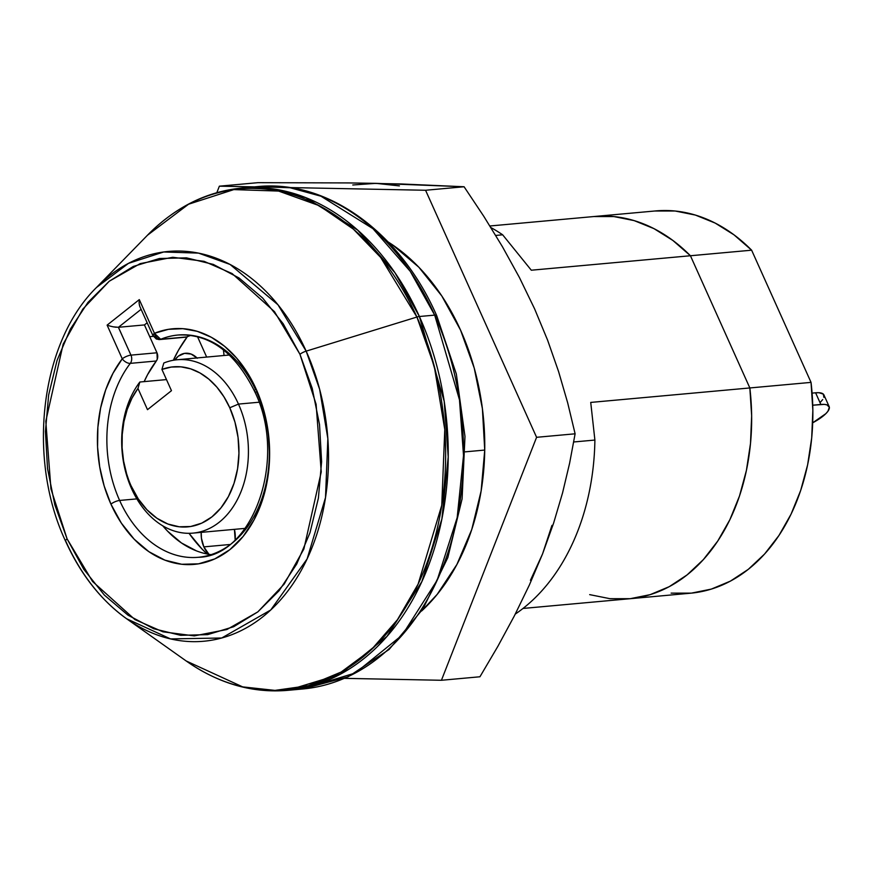 <?xml version="1.0" encoding="UTF-8"?>
<svg xmlns="http://www.w3.org/2000/svg" width="873" height="873" viewBox="0 0 873 873"><rect width="100%" height="100%" fill="white"/><g stroke="black" fill="none" stroke-linecap="round" stroke-linejoin="round"><path stroke-width="1.31" d="M189.048 533.316A139.494 101.181 -95.2 0 0 207.13 554.006L201.838 548.844L189.048 533.316M654.826 211.004L675.124 211.004L695.366 215.064L715.14 223.062L734.029 234.859L751.631 250.191L811.039 382.385A191.94 139.233 -95.2 0 1 690.499 593.214L629.302 598.78A191.94 139.233 -95.2 0 0 749.842 387.95L590.726 402.42L594.895 440.057A212.03 153.801 84.8 0 1 515.277 614.09A212.03 153.801 -95.2 0 0 594.895 440.057L573.714 441.978L594.895 440.057L590.726 402.42L749.842 387.95L751.653 415.799L750.496 443.473L746.415 470.394L739.496 495.984L729.872 519.708L717.748 541.053L703.387 559.582L687.095 574.903L669.22 586.678L650.123 594.666L630.219 598.692L609.932 598.682L589.679 594.633L609.932 598.682L630.219 598.692L650.123 594.666L669.22 586.678L687.095 574.903L703.387 559.582L717.748 541.053L729.872 519.708L739.496 495.984L746.415 470.394L750.496 443.473L751.653 415.799L749.842 387.95L690.434 255.745L749.842 387.95A191.94 139.233 84.8 0 1 629.302 598.78L523.014 608.448M484.733 450.064L465.353 451.832L484.733 450.064L481.132 490.942L471.747 529.551L456.917 564.46L437.231 594.327L421.626 611.002A212.03 153.801 84.8 0 0 460.529 330.07L474.235 368.1L482.398 408.629L484.733 450.108M187.368 336.651A139.494 101.181 -95.2 0 0 173.312 360.265L178.627 349.953L187.368 336.651M166.186 378.915A139.494 101.181 -95.2 0 0 165.957 379.646L166.186 378.915M149.719 336.672L153.299 336.345L149.719 336.672M489.917 225.987L655.743 210.917A191.94 139.233 -95.2 0 1 751.631 250.191L811.039 382.385L749.842 387.95L690.434 255.745L751.631 250.191L531.308 270.215L502.652 234.804L495.722 235.437L502.652 234.804A212.03 153.801 -95.2 0 0 490.888 227.558A212.03 153.801 84.8 0 1 502.652 234.804L531.308 270.215L690.434 255.745L672.832 240.424L653.942 228.628L634.169 220.618L613.915 216.569L593.629 216.559L613.915 216.569L634.169 220.618L653.942 228.628L672.832 240.424L690.434 255.745A191.94 139.233 -95.2 0 0 594.546 216.471A191.94 139.233 84.8 0 1 690.434 255.745L749.842 387.95L811.039 382.385L812.85 410.234L811.704 437.908L807.623 464.829L800.694 490.419L791.069 514.142L778.945 535.487L764.595 554.017L748.303 569.338L730.417 581.112L711.32 589.1L691.416 593.127L671.13 593.127M390.918 244.964L392.49 244.822L418.844 267.214L441.825 296.002L460.529 330.07A212.03 153.801 84.8 0 0 388.07 241.919L392.468 244.8L390.918 244.964M812.086 393.112L815.6 392.795L820.838 404.472L812.741 405.203L824.243 404.385L826.862 404.832L829.35 407.211L827.942 411.238L825.814 413.682L812.698 422.805A27.903 8.239 -24.2 0 0 822.846 416.301A27.903 8.239 -24.2 0 0 829.164 406.6L823.926 394.934A27.903 8.239 155.8 0 0 815.6 392.795L812.086 393.112M820.576 402.017L822.693 399.572M823.894 397.379L823.337 394.116L818.994 392.719L815.6 392.795L820.838 404.472A27.903 8.239 -24.2 0 1 829.164 406.6M203.856 546.88L229.588 544.534L203.856 546.88L208.974 554.344A23.44 17.002 84.8 0 1 203.856 546.88A23.44 17.002 84.8 0 1 201.216 532.366L201.434 538.194L203.856 546.88M234.411 529.354A23.44 17.002 84.8 0 1 235.164 539.765L234.411 529.354M163.818 363.015L161.92 369.432A80.349 58.284 84.8 0 1 229.774 407.767L238.471 404.09A87.038 63.14 -95.2 0 0 163.818 363.015A87.038 63.14 84.8 0 1 177.164 359.752A87.038 63.14 84.8 0 1 238.471 404.09L229.774 407.767A80.349 58.284 84.8 0 1 211.932 516.871A80.349 58.284 84.8 0 1 131.146 485.945L131.627 488.782A87.038 63.14 -95.2 0 0 219.145 522.294A87.038 63.14 -95.2 0 0 238.471 404.09A87.038 63.14 84.8 0 1 192.933 533.119A87.038 63.14 84.8 0 1 131.627 488.782A87.038 63.14 84.8 0 1 139.844 382.014L166.492 379.591L139.844 382.014A87.038 63.14 -95.2 0 0 131.627 488.782L126.64 473.864L123.595 461.042L122.111 447.827L122.231 434.59L123.933 421.692L127.196 409.481L131.91 398.295L137.956 388.441L147.493 409.677L171.468 390.678L161.92 369.432L171.326 367.053L180.973 366.846L190.62 368.832L199.982 372.967L208.8 379.111L216.853 387.11L223.903 396.757L229.774 407.767L234.968 422.172L238.056 437.537L238.94 453.251L237.576 468.725L234.019 483.358L228.399 496.584L220.945 507.9L211.932 516.871L201.707 523.156L190.663 526.506L179.227 526.79L167.845 524.007L156.944 518.256L146.948 509.767L138.24 498.854L131.146 485.945A80.349 58.284 84.8 0 1 137.956 388.441L139.844 382.014L137.956 388.441L147.493 409.677L171.468 390.678L161.92 369.432L163.818 363.015M258.943 402.235L238.471 404.09L258.943 402.235M197.494 336.651L206.661 357.068L197.494 336.651M197.298 358.246L191.198 354.089L184.541 353.358L178.343 356.173L174.786 360.036A23.44 17.002 84.8 0 1 185.392 353.259A23.44 17.002 84.8 0 1 197.003 357.952M223.357 349.789A89.275 55.512 51.6 0 1 224.045 355.486L223.761 352.757M65.573 541.195C26.627 458.194 40.376 342.511 96.51 287.468L147.482 235.219C175.069 207.25 206.508 191.525 241.777 188.033L257.077 186.647C327.419 179.249 400.129 232.207 436.696 315.633A6.7 1.975 155.8 0 0 434.699 315.12L459.493 399.878L463.519 455.575L457.179 517.613L437.133 580.272L402.3 634.987L355.431 672.941L302.745 688.983A252.199 182.937 -95.2 0 0 434.699 315.12L419.4 316.506A252.199 182.937 84.8 0 1 287.446 690.368L340.132 674.327L387.001 636.384L421.834 581.669L441.88 518.999L448.209 456.961L444.193 401.274L419.4 316.506A6.7 1.975 155.8 0 0 416.912 317.041L434.241 366.125L444.783 429.549L441.771 505.238L418.123 584.092L397.455 619.699L371.396 649.665L341.136 672.046L308.365 685.687L274.962 690.39L242.65 686.876L186.189 660.97A251.5 182.424 -95.2 0 0 400.631 615.094A251.5 182.424 -95.2 0 0 416.912 317.041L306.161 351.142A6.7 1.975 155.8 0 0 299.952 354.285L316.102 404.264L321.242 471.933L303.869 549.019L284.194 584.092L257.819 611.897L226.871 629.531L194.286 635.882L162.945 631.823L134.955 619.601L92.549 581.473L67.09 538.87L54.835 504.845L47.524 468.583L45.429 431.469L48.659 394.934L57.061 360.396L70.32 329.154L87.933 302.44L109.223 281.248L133.362 266.429L159.432 258.517L186.429 257.841L213.307 264.41L239.049 277.985L262.653 298.042L283.223 323.807L299.952 354.285L312.207 388.31L319.518 424.573L321.602 461.686L318.383 498.221L309.98 532.759L296.722 564.002L279.109 590.715L257.819 611.897L233.68 626.727L207.61 634.638L180.613 635.315L153.724 628.735L127.993 615.17L104.389 595.113L83.819 569.349L67.09 538.87A6.7 1.975 155.8 0 0 65.573 541.184C80.698 574.499 101.05 600.351 126.629 618.761L170.562 638.916L221.709 637.999L270.75 609.976L307.11 558.938L325.509 497.577L327.855 438.683L319.649 389.336L306.161 351.142A195.694 141.95 84.8 0 1 293.503 583.066A195.694 141.95 84.8 0 1 126.629 618.761A195.694 141.95 84.8 0 1 65.955 541.555A6.7 1.975 -24.2 0 1 65.573 541.184A6.7 1.975 -24.2 0 1 67.09 538.87L50.94 488.891L45.8 421.223L63.172 344.137L82.848 309.064L109.223 281.248L140.171 263.624L172.756 257.273L204.096 261.333L232.087 273.544L274.493 311.683L299.952 354.285A6.7 1.975 -24.2 0 1 306.161 351.142L277.952 304.753L230.079 264.454L198.531 253.115L163.688 251.981L128.473 263.362L96.51 287.468A195.694 141.95 84.8 0 1 306.161 351.142L416.912 317.041A251.5 182.424 -95.2 0 0 147.482 235.219L188.557 204.227L233.811 189.605L278.585 191.067L319.136 205.635L353.347 229.108L380.661 257.426L416.912 317.041A6.7 1.975 -24.2 0 1 419.4 316.506L394.934 272.703L357.657 230.079L305.681 197.604L274.777 189.135L241.777 188.033A252.199 182.937 84.8 0 1 419.4 316.506L434.699 315.12A252.199 182.937 -95.2 0 0 257.077 186.647A252.199 182.937 -95.2 0 0 249.449 187.564L257.077 186.647L290.076 187.739L320.98 196.218L372.957 228.682L410.234 271.317L434.699 315.12A6.7 1.975 -24.2 0 1 436.696 315.633A6.7 1.975 -24.2 0 1 435.747 317.477M205.362 556.199A111.591 80.949 84.8 0 1 119.623 500.447A6.7 1.975 155.8 0 0 110.926 504.125L121.358 523.134L134.18 539.198L148.901 551.692L164.942 560.16L181.704 564.264L198.542 563.838L214.791 558.906L229.85 549.663L243.12 536.459L254.108 519.795L262.369 500.316L267.618 478.775L269.626 456.001L268.317 432.855L263.766 410.245L256.116 389.031L247.332 372.564L236.725 358.192L224.623 346.33L211.364 337.294L197.309 331.347L182.861 328.674L168.434 329.328L154.445 333.3L139.298 299.614L107.117 325.127L122.253 358.814A118.292 85.805 -95.2 0 0 110.926 504.125A6.7 1.975 -24.2 0 1 119.623 500.447A111.591 80.949 84.8 0 1 130.306 363.364A6.7 3.623 -142.5 0 1 122.253 358.814L112.977 373.295L105.688 389.849L100.613 407.997L97.885 427.246L97.569 447.041L99.697 466.826L104.182 486.032L110.926 504.125A118.292 85.805 -95.2 0 0 229.85 549.663A118.292 85.805 -95.2 0 0 256.116 389.031A6.7 1.975 155.8 0 0 254.6 391.344A6.7 1.975 -24.2 0 1 256.116 389.031A118.292 85.805 -95.2 0 0 154.445 333.3A6.7 4.496 67.7 0 0 160.676 339.291A111.591 80.949 84.8 0 1 178.005 335.025A111.591 80.949 84.8 0 1 255.527 389.544M196.6 550.95L181.453 542.962L167.572 531.166L162.793 525.841A111.591 80.949 -95.2 0 0 210.906 554.628M254.6 391.344A6.7 1.975 -24.2 0 0 256.597 391.868A111.591 80.949 84.8 0 1 198.215 557.29A111.591 80.949 84.8 0 1 119.623 500.447L136.865 498.887L119.623 500.447A111.591 80.949 84.8 0 1 130.306 363.364L156.322 360.996L157.26 359.25L156.965 352.779L144.449 324.931L147.155 322.781L144.449 324.931L118.433 327.288L144.449 324.931L156.965 352.779L130.95 355.136L156.965 352.779A6.7 4.856 -95.2 0 1 156.322 360.996A111.591 80.949 -95.2 0 0 144.165 381.621L147.57 374.659L156.322 360.996L130.306 363.364A6.7 4.856 -95.2 0 0 130.95 355.136A6.7 4.856 84.8 0 1 130.306 363.364A6.7 3.623 37.5 0 1 122.253 358.814A6.7 1.975 -24.2 0 1 130.95 355.136A6.7 1.975 155.8 0 0 122.253 358.814L107.117 325.127L110.042 326.087L107.117 325.127L139.298 299.614L139.08 303.062L139.298 299.614L154.445 333.3L152.928 335.625A6.7 1.975 -24.2 0 1 154.445 333.3L160.676 339.291A111.591 80.949 84.8 0 1 178.779 334.959M190.969 335.352A111.591 80.949 -95.2 0 0 186.691 336.934L160.676 339.291A6.7 4.856 84.8 0 1 159.639 339.553L185.076 337.196M330.943 677.35L340.099 674.349M116.164 327.255L113.217 326.829L118.433 327.288L141.099 309.326L118.433 327.288L130.95 355.136L118.39 327.299M113.217 326.829L110.042 326.087L113.217 326.829M139.593 305.921L139.08 303.062L139.778 306.368L152.928 335.625A6.7 1.975 -24.2 0 0 154.925 336.138A6.7 4.856 84.8 0 0 159.639 339.553L156.365 339.03L152.928 335.625M159.639 339.553L185.643 337.185A6.7 4.856 -95.2 0 0 186.691 336.934M399.398 185.905L376.023 183.352L352.779 184.989M530.446 580.305L542.559 553.919L551.965 525.382M344.628 678.354L441.432 680.274L479.943 676.771L441.432 680.274L536.589 437.308L575.111 433.805L569.622 463.17L562.55 492.929L553.602 523.156L542.559 553.919L529.409 584.921L514.437 615.727L497.872 646.336L479.943 676.771L497.872 646.336L514.437 615.727L529.409 584.921L542.559 553.919L553.602 523.156L562.55 492.929L569.622 463.17L575.111 433.805L536.589 437.308L425.566 190.259L464.087 186.757L483.828 216.373L502.368 246.601L519.457 277.581L534.625 308.911L547.622 340.219L558.567 371.516L567.668 402.802L575.111 433.805L567.668 402.802L558.567 371.516L547.622 340.219L534.625 308.911L519.457 277.581L502.368 246.601L483.828 216.373L464.087 186.757L425.566 190.259L289.53 187.564L425.566 190.259L536.589 437.308L441.432 680.274L344.628 678.354M376.023 183.352L464.087 186.757L401.209 183.963L348.796 182.926L376.023 183.352M254.578 186.877L219.374 186.178L257.895 182.675L348.796 182.926L257.895 182.675L219.374 186.178L216.831 192.671L219.374 186.178L254.578 186.877M192.933 533.119L245.171 528.372M177.164 359.752L229.413 355.005M178.005 335.025C209.651 333.551 235.175 352.332 254.6 391.355C288.21 459.154 252.559 556.788 198.215 557.29M436.696 315.633L456.339 374.037L464.982 436.424L462.09 498.909L447.827 557.596L423.012 608.852L389.129 649.447L348.185 676.782L302.745 688.983L287.446 690.368C252.122 693.293 218.37 683.494 186.189 660.97L126.629 618.761"/></g></svg>
